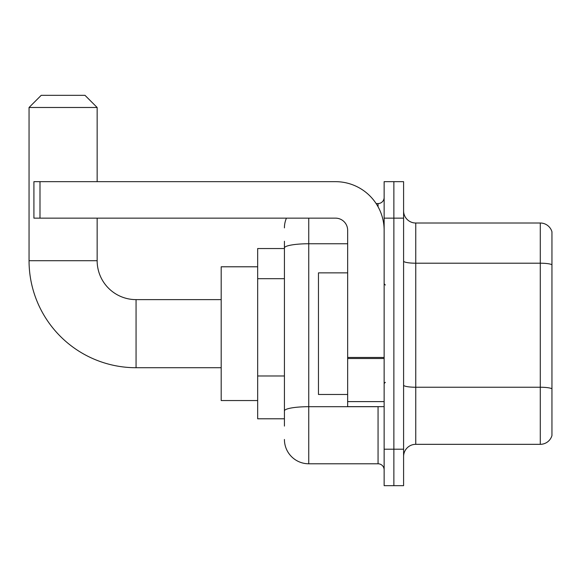 <?xml version="1.0" encoding="UTF-8"?>
<svg xmlns="http://www.w3.org/2000/svg" width="581" height="581" viewBox="0 0 581 581"><rect width="100%" height="100%" fill="white"/><g stroke="black" fill="none" stroke-linecap="round" stroke-linejoin="round"><path stroke-width="0.87" d="M284.421 271.4L284.421 241.253L284.421 248.545L257.666 248.545L257.666 418.792L284.421 418.792M284.421 426.091L284.421 241.253M384.135 449.193L384.135 485.672L393.867 485.672L393.867 449.193L393.867 485.672L403.592 485.672L403.592 449.193L393.867 449.193L393.867 218.144L393.867 449.193L384.135 449.193L384.135 218.144L393.867 218.144L393.867 181.664L393.867 218.144L403.592 218.144L403.592 449.193M403.592 218.144L403.592 181.664L384.135 181.664L384.135 218.144M308.743 218.144L308.743 463.783L378.057 463.783L378.057 406.635M376.118 203.553L378.057 203.553A6.079 6.079 0 0 0 384.135 197.475M284.421 415.146L284.421 383.271M384.135 469.869A6.079 6.079 0 0 0 378.057 463.783M284.421 227.875A24.322 24.322 0 0 1 286.448 218.144M308.743 463.783A24.322 24.322 0 0 1 284.421 439.468M403.592 456.492A12.157 12.157 0 0 1 415.756 444.327L540.279 444.327L540.279 223.01L415.756 223.01A12.157 12.157 0 0 1 403.592 210.852A12.157 12.157 0 0 0 415.756 223.01L415.756 444.327M551.95 231.768A12.157 12.157 0 0 0 540.279 223.01A12.157 12.157 0 0 1 551.95 231.768L551.95 435.576A12.157 12.157 0 0 1 540.279 444.327M403.592 261.094A12.157 2.113 0 0 0 415.756 263.208L540.279 263.208A12.157 2.113 180 0 1 551.95 264.725L551.95 388.762A12.157 2.113 180 0 0 540.279 387.244L415.756 387.244A12.157 2.113 0 0 1 403.592 385.13M221.187 367.722L136.063 367.722A107.013 107.013 0 0 1 29.05 260.709L29.05 107.485L41.207 95.328L84.986 95.328L97.15 107.485L29.05 107.485M136.063 367.722L136.063 299.622A38.912 38.912 0 0 1 97.15 260.709L97.15 218.144M97.15 181.664L97.15 107.485M257.666 266.788L221.187 266.788L221.187 400.549L257.666 400.549M384.135 406.635L347.656 406.635L347.656 357.46L384.135 357.46M384.135 230.308A48.644 48.644 0 0 0 335.491 181.664L39.995 181.664L39.995 218.144L335.491 218.144A12.157 12.157 0 0 1 347.656 230.308L347.656 357.46M39.995 218.144L33.916 218.144L33.916 181.664L39.995 181.664M347.656 272.867L318.468 272.867L318.468 394.47L347.656 394.47M284.421 278.691L257.666 278.691M284.421 375.98L257.666 375.98M380.17 406.635A6.079 1.053 0 0 1 378.057 406.7L308.743 406.7A24.322 4.227 180 0 0 284.421 410.92M284.421 247.971A24.322 4.227 180 0 1 308.743 243.751L347.656 243.751M378.057 206.756L378.057 203.553M29.05 260.709L97.15 260.709M384.135 358.513L347.656 358.513M347.656 401.609L384.135 401.609M221.187 299.622L136.063 299.622M385.348 285.031L384.135 283.811M385.348 382.313L384.135 383.525"/></g></svg>
